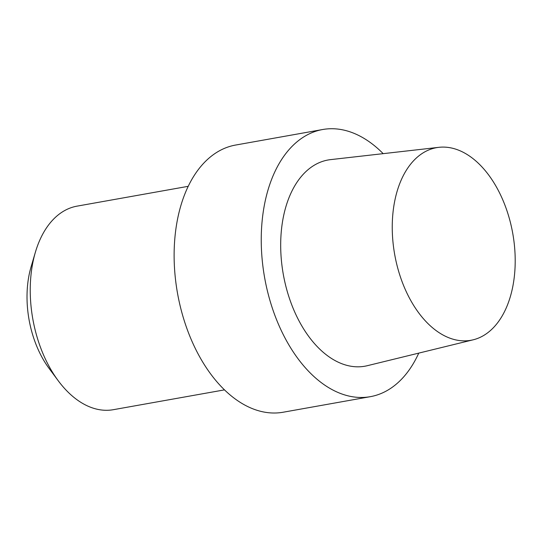 <?xml version="1.0" encoding="UTF-8"?>
<svg xmlns="http://www.w3.org/2000/svg" width="542" height="542" viewBox="0 0 542 542"><rect width="100%" height="100%" fill="white"/><g stroke="black" fill="none" stroke-linecap="round" stroke-linejoin="round"><path stroke-width="0.81" d="M235.56 145.06A135.69 83.163 79.9 0 0 177.512 293.242A135.69 83.163 79.9 0 0 283.209 412.218L370.328 396.676A135.69 83.163 79.9 0 0 418.756 353.12A135.69 83.163 79.9 0 1 370.328 396.676A135.69 83.163 79.9 0 1 264.632 277.7A135.69 83.163 79.9 0 1 322.68 129.518A135.69 83.163 79.9 0 0 264.632 277.7A135.69 83.163 79.9 0 0 370.328 396.676L283.209 412.218A135.69 83.163 79.9 0 1 177.512 293.242A135.69 83.163 79.9 0 1 235.56 145.06L322.68 129.518A135.69 83.163 79.9 0 1 359.217 135.717A135.69 83.163 79.9 0 0 322.68 129.518L235.56 145.06M330.579 159.626A104.741 64.193 79.9 0 0 280.756 249.964A104.741 64.193 79.9 0 0 336.69 361.433A104.741 64.193 79.9 0 0 367.334 365.694A104.741 64.193 79.9 0 1 336.69 361.433A104.741 64.193 79.9 0 1 280.756 249.964A104.741 64.193 79.9 0 1 330.579 159.626L438.857 147.329A97.831 59.966 -100.1 0 1 512.759 233.446A97.831 59.966 -100.1 0 1 473.186 339.807A97.831 59.966 -100.1 0 1 444.555 335.823A97.831 59.966 -100.1 0 1 392.313 231.705A97.831 59.966 -100.1 0 1 438.857 147.329A97.831 59.966 -100.1 0 1 512.759 233.446A97.831 59.966 -100.1 0 1 473.186 339.807A97.831 59.966 -100.1 0 1 444.555 335.823A97.831 59.966 -100.1 0 1 392.313 231.705A97.831 59.966 -100.1 0 1 438.857 147.329L330.579 159.626M383.18 153.65A135.69 83.163 79.9 0 0 359.217 135.717A135.69 83.163 79.9 0 1 383.18 153.65M85.507 404.976A103.38 63.36 -100.1 0 1 58.265 380.782A103.38 63.36 -100.1 0 1 35.359 252.315A103.38 63.36 -100.1 0 1 77.045 206.143A103.38 63.36 -100.1 0 0 35.359 252.315A103.38 63.36 -100.1 0 0 58.265 380.782A103.38 63.36 -100.1 0 0 85.507 404.976A103.38 63.36 -100.1 0 0 113.346 409.691A103.38 63.36 -100.1 0 1 85.507 404.976M31.07 266.888A81.842 50.162 79.9 0 0 49.207 368.587L58.265 380.782L49.207 368.587A81.842 50.162 79.9 0 1 31.07 266.888L35.352 252.321L31.07 266.888M473.186 339.807L367.334 365.694L473.186 339.807M188.203 186.319L77.045 206.143L188.203 186.319M224.51 389.867L113.346 409.691L224.51 389.867"/></g></svg>
